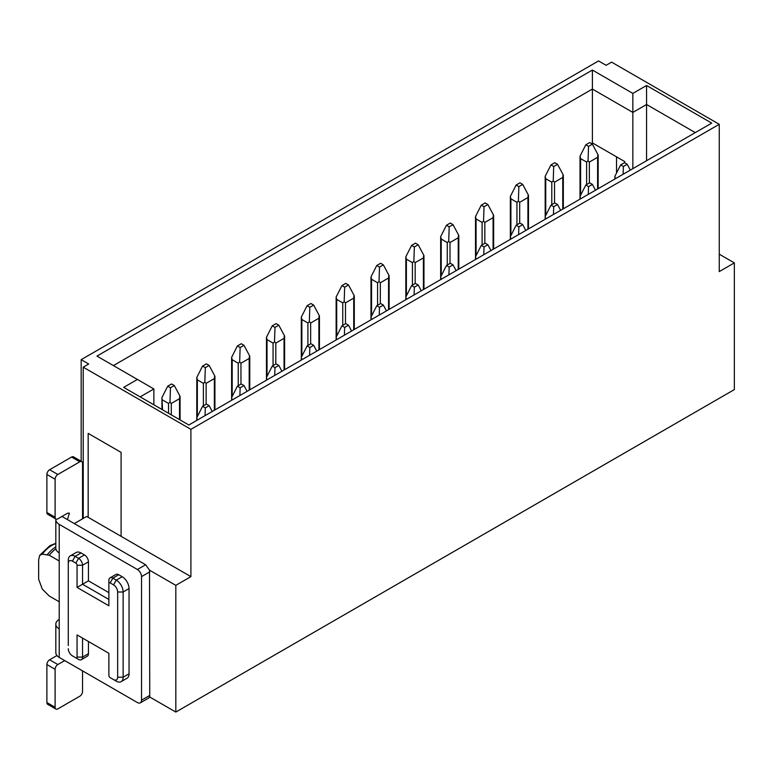 <?xml version="1.0" encoding="UTF-8"?>
<svg xmlns="http://www.w3.org/2000/svg" width="773" height="773" viewBox="0 0 773 773"><rect width="100%" height="100%" fill="white"/><g stroke="black" fill="none" stroke-linecap="round" stroke-linejoin="round"><path stroke-width="1.16" d="M646.566 160.726L646.566 104.5L695.256 132.608M632.845 168.64L632.845 93.407L646.566 85.494L646.566 104.5L632.845 112.414L592.389 89.059L592.389 142.908L624.758 161.596L624.758 162.861M584.436 147.498L584.156 148.049M113.409 365.59L592.389 89.059L592.389 70.053L632.845 93.407M592.389 142.908L591.287 143.536M74.314 523.582L86.653 516.451L88.17 517.321L88.17 433.382L121.09 452.389L121.09 536.327L190.902 576.639L175.819 585.354L175.819 712.059L734.35 389.592L734.35 262.878L719.257 271.594L719.257 124.298L611.588 62.13L606.1 65.299L598.553 60.941L81.175 359.648L88.711 364.006L83.233 367.175L83.233 518.432M153.866 404.791L153.866 388.954L140.155 396.868M646.566 85.494L711.72 123.11L188.844 424.986L123.69 387.37L137.41 379.446L96.944 356.092L592.389 70.053M616.525 156.842L616.525 173.036M88.17 517.321L121.09 536.327M83.233 367.175L190.902 429.344L190.902 576.639M153.866 388.954L137.41 379.446M190.902 429.344L719.257 124.298M734.35 262.878L719.257 254.172M175.819 712.059L149.518 696.879A5.817 3.363 -120 0 0 149.749 695.429L149.518 570.165L145.643 564.763L67.454 519.62L69.386 513.088L67.454 513.282L57.849 518.828A3.884 2.242 120 0 1 55.917 519.021A3.884 2.242 120 0 1 55.105 517.243L55.105 479.231A3.884 2.242 120 0 1 57.849 474.477L79.803 461.81A3.884 2.242 120 0 1 81.735 461.616A3.884 2.242 120 0 1 82.547 463.394L82.547 518.828M59.221 601.771L49.221 596.002L42.264 589.055L38.65 579.209L38.65 559.807L39.674 555.4L42.264 554.135A25.335 14.629 -60 0 1 51.859 545.371A25.335 14.629 -60 0 1 55.82 543.593M81.175 461.288L81.175 359.648M175.819 585.354L149.518 570.165M55.878 548.82A28.417 16.407 120 0 0 49.221 555.227L59.221 561.005M49.221 555.227L42.264 554.135M623.125 174.254L623.386 166.504L620.642 164.92L614.864 176.321L615.424 178.698M614.864 179.027L614.864 176.321M630.324 170.099L627.222 164.291L623.386 166.504M627.222 164.291L624.478 162.707L620.642 164.92M586.62 184.563L586.62 162.069L580.591 158.591L580.021 156.204L585.799 144.802L589.644 142.59L592.389 144.174L588.543 146.387L585.799 144.802M580.591 198.816L580.021 196.439L580.021 199.144L580.021 156.204M586.62 162.069L588.06 160.852L588.543 146.387M597.597 188.999L597.597 157.315L598.167 155.015L597.597 155.731L598.167 155.015L592.389 144.174M597.597 157.315L589.364 162.069L588.06 160.852M551.787 204.671L551.787 182.186L553.226 180.959L553.7 166.504L550.965 164.92L545.178 176.321L545.748 178.698L545.748 215.435M545.748 218.933L545.178 216.546L545.178 219.261L545.178 176.321M551.787 182.186L545.748 178.698M562.754 209.106L562.754 177.432L563.324 175.133L557.546 164.291L553.7 166.504M557.546 164.291L554.801 162.707L550.965 164.92M562.754 177.432L554.531 182.186L553.226 180.959M562.754 175.848L563.324 175.133L562.754 175.848M588.282 194.371L588.543 186.622L585.799 185.037L580.021 196.439M595.481 190.216L592.389 184.399L588.543 186.622M592.389 184.399L589.644 182.815L585.799 185.037M553.449 214.488L553.7 206.739L550.965 205.154L545.178 216.546M560.647 210.333L557.546 204.516L553.7 206.739M557.546 204.516L554.801 202.932L550.965 205.154M516.944 224.788L516.944 202.304L518.383 201.077L518.867 186.622L516.122 185.037L510.344 196.439L510.905 198.816L510.905 235.543M510.905 239.041L510.344 236.664L510.344 239.369L510.344 196.439M516.944 202.304L510.905 198.816M527.92 229.223L527.92 197.55L528.481 195.25L522.703 184.399L518.867 186.622M522.703 184.399L519.958 182.815L516.122 185.037M527.92 197.55L519.688 202.304L518.383 201.077M527.92 195.965L528.481 195.25L527.92 195.965M482.101 244.906L482.101 222.411L483.54 221.194L484.024 206.739L481.279 205.154L475.501 216.546L476.071 218.933L476.071 255.66M476.071 259.158L475.501 256.781L475.501 259.486L475.501 216.546M482.101 222.411L476.071 218.933M493.077 249.341L493.077 217.667L493.647 215.358L487.869 204.516L484.024 206.739M487.869 204.516L485.125 202.932L481.279 205.154M493.077 217.667L484.845 222.411L483.54 221.194M493.077 216.082L493.647 215.358L493.077 216.082M518.606 234.596L518.867 226.847L516.122 225.262L510.344 236.664M525.804 230.441L522.703 224.634L518.867 226.847M522.703 224.634L519.958 223.049L516.122 225.262M483.763 254.713L484.024 246.964L481.279 245.379L475.501 256.781M490.961 250.558L487.869 244.741L484.024 246.964M487.869 244.741L485.125 243.166L481.279 245.379M447.267 265.023L447.267 242.529L448.707 241.311L449.181 226.847L446.436 225.262L440.658 236.664L441.228 239.041L441.228 275.777M441.228 279.275L440.658 276.898L440.658 279.604L440.658 236.664M447.267 242.529L441.228 239.041M458.234 269.448L458.234 237.775L458.804 235.475L453.026 224.634L449.181 226.847M453.026 224.634L450.282 223.049L446.436 225.262M458.234 237.775L450.012 242.529L448.707 241.311M458.234 236.19L458.804 235.475L458.234 236.19M412.424 285.131L412.424 262.646L413.864 261.419L414.347 246.964L411.603 245.379L405.825 256.781L406.385 259.158L406.385 295.895M406.385 299.393L405.825 297.006L405.825 299.711L405.825 256.781M412.424 262.646L406.385 259.158M423.401 289.566L423.401 257.892L423.962 255.592L418.183 244.741L414.347 246.964M418.183 244.741L415.439 243.166L411.603 245.379M423.401 257.892L415.169 262.646L413.864 261.419M423.401 256.307L423.962 255.592L423.401 256.307M377.582 305.248L377.582 282.754L379.021 281.536L379.504 267.081L376.76 265.497L370.982 276.898L371.552 279.275L371.552 316.002M371.552 319.5L370.982 317.123L370.982 319.829L370.982 276.898M377.582 282.754L371.552 279.275M388.558 309.683L388.558 278.009L389.128 275.7L383.35 264.859L379.504 267.081M383.35 264.859L380.606 263.274L376.76 265.497M388.558 278.009L380.326 282.754L379.021 281.536M388.558 276.425L389.128 275.7L388.558 276.425M448.929 274.83L449.181 267.081L446.436 265.497L440.658 276.898M456.118 270.676L453.026 264.859L449.181 267.081M453.026 264.859L450.282 263.274L446.436 265.497M414.086 294.948L414.347 287.189L411.603 285.604L405.825 297.006M421.285 290.793L418.183 284.976L414.347 287.189M418.183 284.976L415.439 283.391L411.603 285.604M342.748 325.365L342.748 302.871L344.178 301.654L344.661 287.189L341.917 285.604L336.139 297.006L336.709 299.393L336.709 336.12M336.709 339.618L336.139 337.241L336.139 339.946L336.139 297.006M342.748 302.871L336.709 299.393M353.715 329.8L353.715 298.117L354.285 295.817L348.507 284.976L344.661 287.189M348.507 284.976L345.763 283.391L341.917 285.604M353.715 298.117L345.492 302.871L344.178 301.654M353.715 296.532L354.285 295.817L353.715 296.532M307.905 345.473L307.905 322.988L309.345 321.761L309.828 307.306L307.084 305.721L301.306 317.123L301.866 319.5L301.866 356.237M301.866 359.735L301.306 357.348L301.306 360.063L301.306 317.123M307.905 322.988L301.866 319.5M318.882 349.908L318.882 318.234L319.442 315.935L313.664 305.093L309.828 307.306M313.664 305.093L310.92 303.509L307.084 305.721M318.882 318.234L310.649 322.988L309.345 321.761M318.882 316.65L319.442 315.935L318.882 316.65M273.062 365.59L273.062 343.106L274.502 341.879L274.985 327.423L272.241 325.839L266.463 337.241L267.033 339.618L267.033 376.345M267.033 379.843L266.463 377.466L266.463 380.171L266.463 337.241M273.062 343.106L267.033 339.618M284.039 370.025L284.039 338.352L284.609 336.052L278.821 325.201L274.985 327.423M278.821 325.201L276.087 323.616L272.241 325.839M284.039 338.352L275.806 343.106L274.502 341.879M284.039 336.767L284.609 336.052L284.039 336.767M238.229 385.708L238.229 363.213L239.659 361.996L240.142 347.541L237.398 345.956L231.62 357.348L232.19 359.735L232.19 396.462M232.19 399.96L231.62 397.583L231.62 400.288L231.62 357.348M238.229 363.213L232.19 359.735M249.196 390.143L249.196 358.469L249.766 356.16L243.988 345.318L240.142 347.541M243.988 345.318L241.244 343.734L237.398 345.956M249.196 358.469L240.963 363.213L239.659 361.996M249.196 356.884L249.766 356.16L249.196 356.884M203.386 405.825L203.386 383.331L204.826 382.113L205.309 367.648L202.565 366.064L196.786 377.466L197.347 379.843L197.347 416.579M197.347 420.077L196.786 417.7L196.777 420.406L196.786 377.466M203.386 383.331L197.347 379.843M214.363 410.26L214.363 378.577L214.923 376.277L209.145 365.436L205.309 367.648M209.145 365.436L206.401 363.851L202.565 366.064M214.363 378.577L206.13 383.331L204.826 382.113M214.363 376.992L214.923 376.277L214.363 376.992M168.543 413.265L168.543 403.448L169.983 402.221L170.466 387.766L167.722 386.181L161.944 397.583L162.514 409.777M161.944 409.448L161.944 397.583M168.543 403.448L162.514 399.96M179.52 419.604L179.52 398.694L180.09 396.394L174.302 385.543L170.466 387.766M174.302 385.543L171.567 383.968L167.722 386.181M179.52 398.694L171.287 403.448L169.983 402.221M179.52 397.109L180.09 396.394L179.52 397.109M205.048 415.632L205.309 407.883L202.565 406.298L196.786 417.7M212.246 411.478L209.145 405.661L205.309 407.883M209.145 405.661L206.401 404.076L202.565 406.298M239.891 395.515L240.142 387.766L237.398 386.181L231.62 397.583M247.08 391.36L243.988 385.543L240.142 387.766M243.988 385.543L241.244 383.968L237.398 386.181M274.724 375.398L274.985 367.648L272.241 366.064L266.463 377.466M281.923 371.243L278.821 365.436L274.985 367.648M278.821 365.436L276.087 363.851L272.241 366.064M309.567 355.29L309.828 347.541L307.084 345.956L301.306 357.348M316.766 351.135L313.664 345.318L309.828 347.541M313.664 345.318L310.92 343.734L307.084 345.956M344.41 335.173L344.661 327.423L341.917 325.839L336.139 337.241M351.599 331.018L348.507 325.201L344.661 327.423M348.507 325.201L345.763 323.616L341.917 325.839M379.243 315.055L379.504 307.306L376.76 305.721L370.982 317.123M386.442 310.901L383.35 305.093L379.504 307.306M383.35 305.093L380.606 303.509L376.76 305.721M108.877 583.605A1.749 1.005 60 0 1 110.114 582.89L113.544 584.871A5.817 3.363 60 0 1 117.66 592.002L117.66 677.216A5.817 3.363 60 0 1 113.544 679.593L116.288 681.177A9.701 5.604 -120 0 0 121.139 681.651A9.701 5.604 -120 0 0 123.139 677.216L123.139 592.002A9.701 5.604 -120 0 0 116.288 580.127L112.858 578.146A5.624 3.247 -120 0 0 110.046 577.866A5.624 3.247 -120 0 0 108.877 580.436L108.877 605.781L77.058 587.412L77.058 565.237L82.547 565.237A5.624 3.247 -120 0 0 78.566 558.348L75.136 556.367A9.701 5.604 -120 0 0 70.285 555.884A9.701 5.604 -120 0 0 68.275 560.328L68.275 645.532A9.701 5.604 -120 0 0 68.275 645.542M117.66 592.002L123.139 592.002L129.043 588.601L129.043 673.805L123.139 677.216L117.66 677.216M121.139 681.651L127.033 678.25A9.701 5.604 -120 0 0 129.043 673.805M77.058 634.923L77.058 657.098A1.749 1.005 60 0 1 75.822 657.813L78.566 659.398A5.624 3.247 -120 0 0 81.378 659.678A5.624 3.247 -120 0 0 82.547 657.098L82.547 638.092L77.058 634.923L108.877 653.301L108.877 675.467A1.749 1.005 60 0 0 110.114 677.612L112.858 679.196A5.624 3.247 60 0 1 112.839 679.187L113.544 679.593M108.877 672.307L108.877 675.467M88.441 641.493L88.441 653.697L82.547 657.098L77.058 657.098M81.378 659.678L87.272 656.267A5.624 3.247 -120 0 0 88.441 653.697M75.116 657.398A9.701 5.604 -120 0 0 75.136 657.417L75.822 657.813M108.877 599.442L82.547 584.243L88.441 580.832L88.441 561.826A5.624 3.247 -120 0 0 84.46 554.937L81.03 552.956A9.701 5.604 -120 0 0 76.189 552.482L70.285 555.884M77.058 587.412L82.547 584.243L82.547 565.237L88.441 561.826M88.441 580.832L108.877 592.64M129.043 588.601A9.701 5.604 -120 0 0 122.182 576.716L118.752 574.735A5.624 3.247 -120 0 0 115.94 574.455L110.046 577.866M72.391 655.833L75.136 657.417L72.391 655.833A5.817 3.363 60 0 1 68.275 648.702M68.275 563.498A5.817 3.363 60 0 1 72.391 561.121L75.136 556.367L81.03 552.956M77.058 565.237A1.749 1.005 60 0 0 75.822 563.102L72.391 561.121M149.518 696.879A5.817 3.363 60 0 1 148.551 698.096L140.319 702.841A5.817 3.363 60 0 1 137.41 702.551L59.221 657.417A11.643 6.715 180 0 1 55.82 652.663L55.82 624.159A11.643 6.715 -0 0 0 59.221 628.903L59.221 552.879A11.643 6.715 180 0 1 55.82 548.134L55.82 519.62A11.643 6.715 0 0 0 59.221 524.374L137.41 569.508A5.817 3.363 -120 0 1 141.527 576.639L141.527 700.183A5.817 3.363 60 0 1 140.319 702.841M81.735 461.616L73.512 456.862A3.884 2.242 120 0 0 71.57 457.056L49.627 469.733A3.884 2.242 120 0 0 46.882 474.477L46.882 512.489A3.884 2.242 120 0 0 47.684 514.267L55.917 519.021M82.547 670.877L82.547 691.468A3.884 2.242 -60 0 1 79.803 696.222L57.849 708.889A3.884 2.242 -60 0 1 55.917 709.083A3.884 2.242 -60 0 1 55.105 707.305L55.105 669.292A3.884 2.242 -60 0 1 57.849 664.538L64.71 660.586M55.869 518.992A11.643 6.715 0 0 0 55.82 519.62M59.221 619.405A11.643 6.715 -0 0 0 55.82 624.159M56.951 655.562L49.627 659.794A3.884 2.242 -60 0 0 46.882 664.538L46.882 702.551A3.884 2.242 -60 0 0 47.684 704.329L55.917 709.083M55.82 546.859A27.954 16.136 120 0 0 47.346 554.579M580.591 158.591L580.591 195.318M589.364 182.979L589.364 162.069M554.531 203.086L554.531 182.186M519.688 223.204L519.688 202.304M484.845 243.321L484.845 222.411M450.012 263.438L450.012 242.529M415.169 283.546L415.169 262.646M380.326 303.663L380.326 282.754M345.492 323.781L345.492 302.871M310.649 343.898L310.649 322.988M275.806 364.006L275.806 343.106M240.963 384.123L240.963 363.213M206.13 404.24L206.13 383.331M171.287 414.85L171.287 403.448M84.46 554.937L78.566 558.348L75.822 563.102M118.752 574.735L112.858 578.146L110.114 582.89M122.182 576.716L116.288 580.127L113.544 584.871M71.57 457.056L79.803 461.81M49.627 469.733L57.849 474.477M46.882 474.477L55.105 479.231M46.882 512.489L55.105 517.243M61.966 516.451L67.454 519.62M145.643 564.763L137.41 569.508M149.749 571.885L141.527 576.639M141.527 700.183L149.749 695.429M59.221 552.879L59.221 524.374M59.221 657.417L59.221 628.903M57.849 664.538L49.627 659.794M55.105 669.292L46.882 664.538M55.105 707.305L46.882 702.551M39.674 555.4L49.859 545.69L55.82 543.313M598.167 188.67L598.167 155.102M563.324 208.778L563.324 175.21M528.481 228.895L528.481 195.327M493.647 249.012L493.647 215.445M458.804 269.13L458.804 235.562M423.962 289.237L423.962 255.67M389.128 309.355L389.128 275.787M354.285 329.472L354.285 295.904M319.442 349.58L319.442 316.012M284.609 369.697L284.609 336.129M249.766 389.814L249.766 356.247M214.923 409.932L214.923 376.364M180.09 419.932L180.09 396.472M110.114 677.612L112.858 679.196"/></g></svg>
